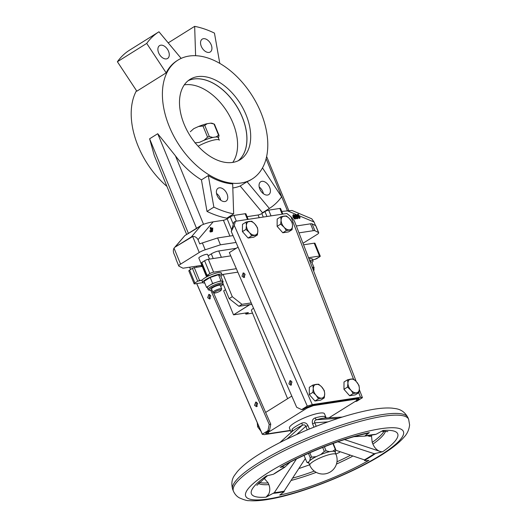 <?xml version="1.0" encoding="UTF-8"?>
<svg xmlns="http://www.w3.org/2000/svg" width="527" height="527" viewBox="0 0 527 527"><rect width="100%" height="100%" fill="white"/><g stroke="black" fill="none" stroke-linecap="round" stroke-linejoin="round"><path stroke-width="0.79" d="M279.705 495.077L284.237 491.658A70.157 14.295 -22.3 0 1 273.072 493.358L266.082 497.145A79.07 16.113 -22.3 0 1 266.431 475.921L273.381 474.274A70.157 14.295 -22.3 0 1 284.639 467.245C284.198 466.876 283.065 466.856 281.247 467.172L280.16 467.337A79.07 16.113 -22.3 0 1 369.394 432.588L364.855 436A70.157 14.295 -22.3 0 1 376.028 434.301L383.017 430.513A79.07 16.113 -22.3 0 1 382.668 451.744L374.295 453.734L337.873 441.791L374.295 453.734L375.718 453.385A70.157 14.295 -22.3 0 1 364.46 460.42L364.46 460.42C364.901 460.782 366.028 460.809 367.846 460.486L368.94 460.321A79.07 16.113 -22.3 0 1 279.705 495.077L284.237 491.658A70.157 14.295 -22.3 0 1 273.072 493.358L267.182 496.46L267.571 495.861L266.082 497.145A79.07 16.113 -22.3 0 1 266.431 475.921L273.381 474.274A70.157 14.295 -22.3 0 1 284.639 467.245C284.198 466.876 283.065 466.856 281.247 467.172L280.16 467.337A79.07 16.113 -22.3 0 1 369.394 432.588L367.668 433.306L368.294 433.273L364.855 436A70.157 14.295 -22.3 0 1 376.028 434.301L374.605 434.61L376.028 434.301L383.017 430.513A79.07 16.113 -22.3 0 1 382.668 451.744L380.962 451.698L381.574 451.909L375.718 453.385A70.157 14.295 -22.3 0 1 364.46 460.42L364.467 459.873A69.077 14.077 157.7 0 0 374.295 453.734A69.077 14.077 157.7 0 1 364.467 459.873L335.699 450.223L364.467 459.873L364.46 460.42C364.901 460.782 366.028 460.809 367.846 460.486L368.94 460.321A79.07 16.113 -22.3 0 1 279.705 495.077M284.172 491.836L284.086 491.177L305.337 458.516L284.086 491.177L284.172 491.836M223.079 283.803L229.166 298.638L232.282 296.688L241.992 304.323L238.876 306.273L229.166 298.638L232.282 296.688L241.992 304.323L238.876 306.273L251.84 304.303L249.712 304.626L233.52 314.85L248.382 312.59L245.885 314.151L252.512 313.143L245.885 314.151L245.43 313.038L245.885 314.151L248.382 312.59L233.52 314.85L223.672 290.838L233.52 314.85L249.745 304.711L251.88 304.389L238.876 306.273L229.166 298.638L223.079 283.803M223.138 274.389L232.282 296.688L223.138 274.389L237.842 272.149L223.138 274.389L221.972 275.12L223.138 274.389M196.828 267.235L196.393 266.181L196.828 267.235M200.603 266.655L202.006 265.779L200.603 266.655M294.573 422.832A18.939 3.86 157.7 0 0 289.435 428.128A18.939 3.86 157.7 0 1 294.573 422.832A18.939 3.86 157.7 0 1 313.038 414.67A18.939 3.86 157.7 0 1 324.48 413.761A18.939 3.86 157.7 0 0 313.038 414.67A18.939 3.86 157.7 0 0 294.573 422.832M307.992 425.638C306.615 422.97 304.54 422.14 301.773 423.135A2.839 0.823 64.1 0 1 302.136 425.401C303.927 424.498 305.146 424.808 305.785 426.317L296.596 434.544L305.785 426.317A2.839 0.58 -22.3 0 0 307.992 425.638C306.615 422.97 304.54 422.14 301.773 423.135A2.839 0.823 64.1 0 1 302.136 425.401C303.927 424.498 305.146 424.808 305.785 426.317A2.839 0.58 -22.3 0 0 307.992 425.638L309.382 429.024L307.992 425.638M315.113 417.944C312.636 418.833 311.793 420.803 312.583 423.846A2.839 0.58 157.7 0 0 314.797 422.812C314.151 421.297 314.79 420.269 316.714 419.723L338.532 418.26L316.714 419.723A2.839 1.278 -106.3 0 1 315.113 417.944C312.636 418.833 311.793 420.803 312.583 423.846A2.839 0.58 157.7 0 0 314.797 422.812C314.151 421.297 314.79 420.269 316.714 419.723A2.839 1.278 -106.3 0 1 315.113 417.944A18.939 3.86 -22.3 0 1 324.678 416.488A2.839 2.655 -79.1 0 0 326.187 417.977A2.839 2.655 -79.1 0 1 324.678 416.488A18.939 3.86 -22.3 0 0 315.113 417.944M292.136 429.156L291.754 431.83L292.136 429.156A18.939 3.86 -22.3 0 1 295.996 426.297A18.939 3.86 -22.3 0 1 301.773 423.135A18.939 3.86 -22.3 0 0 295.996 426.297A18.939 3.86 -22.3 0 0 292.136 429.156A2.839 2.47 46.1 0 1 291.767 431.824A2.839 2.47 46.1 0 0 292.136 429.156M287.05 439.004L302.136 425.401A20.698 4.216 157.7 0 0 292.044 431.58L279.883 442.575L292.044 431.58A20.698 4.216 157.7 0 1 302.136 425.401L287.05 439.004M301.655 409.617L303.203 409.38L306.009 407.628L313.15 405.21L306.009 407.628L303.203 409.38L301.655 409.617L307.274 406.106L236.024 242.446L220.431 244.818L205.201 249.785A6.627 1.35 157.7 0 0 199.246 252.479L192.691 236.498C194.95 236.313 196.723 237.381 198.014 239.686L199.753 243.922A6.627 1.35 -22.3 0 1 202.381 242.921L217.618 237.954L220.431 244.818L205.201 249.785A6.627 1.35 157.7 0 0 199.246 252.479L192.691 236.498C194.95 236.313 196.723 237.381 198.014 239.686L199.753 243.922A6.627 1.35 -22.3 0 1 202.381 242.921L217.618 237.954L220.431 244.818L236.024 242.446L231.261 231.491L234.265 225.358L312.287 404.604L307.274 406.106L233.053 235.609L217.618 237.954L233.053 235.609L231.261 231.491L234.265 225.358L312.287 404.604L360.481 397.272L358.742 392.753L360.481 397.272L362.378 397.51L356.766 401.231L355.218 401.469L358.024 399.71L357.543 398.458L358.024 399.71L359.183 398.524L355.218 401.469L356.766 401.231L362.385 397.72L360.481 397.272L312.287 404.604L307.274 406.106L301.655 409.617L296.675 407.292L301.655 409.617M223.158 281.879L220.701 275.871L218.501 274.758L220.701 275.871L223.158 281.879L222.572 282.248L223.158 281.879L222.058 281.319A8.05 1.64 -22.3 0 1 222.282 281.537L222.987 283.256A8.05 1.64 -22.3 0 0 217.499 283.836A8.05 1.64 -22.3 0 1 222.987 283.256L222.908 284.409L220.694 286.398L222.908 284.409L223.073 283.579L222.282 281.537A8.05 1.64 -22.3 0 0 222.058 281.319L223.158 281.879M214.449 33.102L219.792 63.385L214.449 33.102A104.162 65.552 -122 0 0 194.661 26.35A104.162 65.552 -122 0 1 214.449 33.102M223.415 220.273A2.839 0.58 157.7 0 0 227.15 218.817L230.266 216.867A2.839 0.58 -22.3 0 1 233.995 215.418L245.141 213.718A2.839 0.58 -22.3 0 1 245.898 213.81A2.839 0.58 -22.3 0 0 245.141 213.718L247.499 219.463L245.141 213.718L233.995 215.418L236.353 221.156L233.995 215.418A2.839 0.58 -22.3 0 0 230.266 216.867L233.29 224.245L230.266 216.867L227.15 218.817L231.702 229.917L227.15 218.817A2.839 0.58 157.7 0 1 223.415 220.273L229.904 236.089L223.415 220.273L213.145 221.834L223.415 220.273M211.268 231.873L210.938 231.722L211.637 231.524L211.353 230.279L211.887 231.485L211.268 231.873L211.637 231.524L211.175 230.306L210.688 230.615L211.353 230.279L211.887 231.485L211.268 231.873M210.504 231.992L209.792 230.813L210.589 230.398L211.123 231.603L210.247 232.032L209.792 230.813L210.589 230.398L211.123 231.603L210.247 232.032L210.872 231.643L210.411 230.424L211.123 231.603L210.504 231.992M211.9 231.781L212.473 231.399L210.82 227.361L211.446 228.231L212.789 228.026L212.526 231.386L211.847 231.788L212.526 231.386L211.353 228.672L210.405 229.113L210.24 228.711L211.189 228.27L210.82 227.361L210.194 227.75L210.517 228.534L210.194 227.75L210.82 227.361L211.446 228.231L212.789 228.026L212.526 231.386L211.9 231.781M211.235 230.299L210.24 228.711L210.859 228.323L211.031 228.725L210.405 229.113L211.353 228.672L210.734 229.061L211.235 230.299M195.609 55.704L194.661 26.35L168.218 42.878L194.661 26.35L195.609 55.704M211.189 44.802A7.576 4.769 58 0 0 202.223 39.13A7.576 4.769 58 0 0 202.19 48.082A7.576 4.769 58 0 0 210.253 51.982A7.576 4.769 58 0 0 211.189 44.802A7.576 4.769 58 0 0 202.223 39.13A7.576 4.769 58 0 0 202.19 48.082A7.576 4.769 58 0 0 210.253 51.982A7.576 4.769 58 0 0 211.189 44.802M316.668 258.685L319.474 256.926A2.839 0.58 157.7 0 0 320.245 256.135A2.839 0.58 157.7 0 0 319.487 256.043L308.532 257.71L319.487 256.043L314.211 243.178L303.559 244.798L314.211 243.178A2.839 0.58 157.7 0 1 314.968 243.27A2.839 0.58 157.7 0 0 314.211 243.178L319.487 256.043A2.839 0.58 157.7 0 1 320.245 256.135A2.839 0.58 157.7 0 1 319.474 256.926L314.803 259.409L316.668 258.685M311.918 262.492A10.415 2.121 157.7 0 0 312.854 261.53A10.415 2.121 157.7 0 0 313.038 260.786A10.415 2.121 157.7 0 0 309.632 260.555A10.415 2.121 157.7 0 1 313.038 260.786A10.415 2.121 157.7 0 1 312.854 261.53A10.415 2.121 157.7 0 1 311.918 262.492M312.333 259.067A10.415 2.121 157.7 0 0 308.967 258.836A10.415 2.121 157.7 0 1 312.333 259.067L313.038 260.786L312.333 259.067M313.091 267.472A8.05 1.64 157.7 0 0 312.241 267.334A8.05 1.64 157.7 0 1 313.091 267.472L312.103 266.972L313.091 267.472A8.05 1.64 157.7 0 1 313.308 267.69A8.05 1.64 157.7 0 0 313.091 267.472L314.191 268.026L311.727 262.024L309.823 261.063L311.727 262.024L314.191 268.026L313.091 267.472M201.782 262.492L201.4 262.894L206.676 275.759L209.706 275.404A10.415 2.121 -22.3 0 1 221.307 272.92L222.012 274.633A10.415 2.121 -22.3 0 1 220.892 276.346A10.415 2.121 -22.3 0 0 222.012 274.633A10.415 2.121 -22.3 0 0 210.405 277.116A10.415 2.121 -22.3 0 1 222.012 274.633L221.307 272.92A10.415 2.121 -22.3 0 0 209.706 275.404A10.415 2.121 -22.3 0 0 202.216 280.081L197.697 281.214L194.891 282.966A2.839 0.58 157.7 0 0 194.12 283.763A2.839 0.58 157.7 0 0 194.878 283.855L202.796 282.65L194.878 283.855A2.839 0.58 157.7 0 1 194.12 283.763A2.839 0.58 157.7 0 1 194.891 282.966L189.615 270.101A2.839 0.58 157.7 0 0 188.844 270.898L194.12 283.763L188.844 270.898A2.839 0.58 157.7 0 1 189.615 270.101L192.421 268.342L189.615 270.101L194.891 282.966L197.697 281.214L192.421 268.342L194.292 267.617L192.421 268.342L197.697 281.214L199.568 280.483L194.292 267.617L202.263 266.405L194.292 267.617L199.568 280.483L202.216 280.081A10.415 2.121 -22.3 0 1 209.706 275.404L206.676 275.759L207.058 275.357L206.676 275.759L201.4 262.894L204.595 260.74L201.782 262.492L207.058 275.357L201.782 262.492M209.871 273.605L207.058 275.357L209.871 273.605L204.595 260.74A2.839 0.58 157.7 0 1 208.323 259.291A2.839 0.58 157.7 0 0 204.595 260.74L209.871 273.605A2.839 0.58 157.7 0 1 213.6 272.156A2.839 0.58 157.7 0 0 209.871 273.605M212.453 228.507L211.61 228.632L212.309 230.345L212.453 228.507L211.61 228.632L212.309 230.345L212.453 228.507L211.722 228.909L212.453 228.507M247.071 216.676L258.092 214.996A2.839 0.58 157.7 0 0 261.827 213.54L264.943 211.59A2.839 0.58 -22.3 0 1 268.678 210.141L279.824 208.442A2.839 0.58 -22.3 0 1 280.575 208.534A2.839 0.58 -22.3 0 0 279.824 208.442L282.176 214.186L279.824 208.442L268.678 210.141L271.03 215.879L268.678 210.141A2.839 0.58 -22.3 0 0 264.943 211.59L266.958 216.498L264.943 211.59L261.827 213.54L263.269 217.058L261.827 213.54A2.839 0.58 157.7 0 1 258.092 214.996L259.198 217.677L258.092 214.996L247.071 216.676M264.238 434.637L290.469 430.645L264.238 434.637L262.334 434.189L264.238 434.637M217.124 195.438A7.576 4.769 58 0 0 226.096 201.103A7.576 4.769 58 0 0 226.123 192.157A7.576 4.769 58 0 0 218.066 188.258A7.576 4.769 58 0 0 217.124 195.438A7.576 4.769 58 0 0 226.096 201.103A7.576 4.769 58 0 0 226.123 192.157A7.576 4.769 58 0 0 218.066 188.258A7.576 4.769 58 0 0 217.124 195.438M232.684 183.897A70.071 44.097 -122 0 1 208.303 175.577L201.439 179.865L207.006 211.426L213.87 207.131L208.303 175.577L201.439 179.865A70.071 44.097 58 0 1 175.451 155.854L157.725 133.72L196.597 228.494L201.097 225.437C203.87 223.942 207.888 222.743 213.145 221.834L198.014 239.686L213.145 221.834C207.888 222.743 203.87 223.942 201.097 225.437L191.341 236.946L192.691 236.498L175.116 247.084L184.872 235.576L201.097 225.437L191.341 236.946L175.116 247.084L184.872 235.576L196.597 228.494L157.725 133.72L175.451 155.854A70.071 44.097 58 0 0 201.439 179.865L207.006 211.426L213.87 207.131L208.303 175.577A70.071 44.097 -122 0 0 232.684 183.897L233.659 213.883A104.162 65.552 -122 0 1 213.87 207.131A104.162 65.552 -122 0 0 233.659 213.883L226.788 218.178A104.162 65.552 -122 0 1 207.006 211.426A104.162 65.552 -122 0 0 226.788 218.178L233.659 213.883L232.684 183.897M351.186 390.474L347.517 387.088L343.96 389.308L344.006 382.009L347.563 379.789L353.281 378.92L356.166 381.416L358.959 385.342L359.374 388.215L358.913 392.641L355.356 394.868L349.632 395.737L343.96 389.308L344.006 382.009L347.563 379.789L350.462 379.137A7.602 4.783 58 0 0 347.978 382.661L347.563 379.789L347.972 383.669A7.602 4.783 58 0 0 350.396 389.585L347.517 387.088L347.978 382.661A7.602 4.783 58 0 1 350.462 379.137L353.281 378.92L356.166 381.416A7.602 4.783 58 0 0 351.259 379.018A7.602 4.783 58 0 1 356.166 381.416L358.959 385.342L359.374 388.215A7.602 4.783 58 0 0 356.95 382.306A7.602 4.783 58 0 1 359.374 388.215L358.913 392.641L353.189 393.517L349.632 395.737L343.96 389.308L347.517 387.088L347.972 383.669A7.602 4.783 58 0 0 350.396 389.585L351.186 390.474A7.602 4.783 58 0 0 356.094 392.865L353.189 393.517L351.186 390.474A7.602 4.783 58 0 0 356.094 392.865L356.884 392.747A7.602 4.783 58 0 0 359.368 389.229A7.602 4.783 58 0 1 356.884 392.747L358.913 392.641L355.356 394.868L349.632 395.737L353.189 393.517L351.186 390.474M318.512 398.794L314.955 401.014L309.283 394.585L309.329 387.286L312.886 385.066L318.604 384.196L321.49 386.693L324.283 390.619L324.698 393.491A7.602 4.783 58 0 0 322.274 387.582L324.283 390.619L324.698 393.491L324.237 397.918L322.208 398.023A7.602 4.783 58 0 0 324.691 394.506L324.237 397.918L320.679 400.145L314.955 401.014L309.283 394.585L309.329 387.286L312.886 385.066L315.785 384.414A7.602 4.783 58 0 0 313.301 387.938L312.886 385.066L313.295 388.946A7.602 4.783 58 0 0 315.719 394.861L312.84 392.365L309.283 394.585L312.84 392.365L313.301 387.938A7.602 4.783 58 0 1 315.785 384.414L318.604 384.196L321.49 386.693A7.602 4.783 58 0 0 316.575 384.295A7.602 4.783 58 0 1 321.49 386.693L322.274 387.582A7.602 4.783 58 0 1 324.698 393.491L324.691 394.506A7.602 4.783 58 0 1 322.208 398.023L318.512 398.794L315.719 394.861L312.84 392.365L313.295 388.946A7.602 4.783 58 0 0 315.719 394.861L316.503 395.751A7.602 4.783 58 0 0 321.417 398.142L318.512 398.794L314.955 401.014L320.679 400.145L324.237 397.918L321.417 398.142A7.602 4.783 58 0 1 316.503 395.751L318.512 398.794M246.537 132.672A47.443 29.855 58 0 0 217.065 85.512A47.443 29.855 58 0 1 246.537 132.672M238.244 160.742A47.344 29.795 58 0 0 236.616 106.085A47.344 29.795 58 0 0 188.198 80.664A47.344 29.795 58 0 1 236.616 106.085A47.344 29.795 58 0 1 238.244 160.742M238.211 160.761A47.344 29.795 58 0 0 236.557 106.125A47.344 29.795 58 0 0 188.172 80.684A47.344 29.795 58 0 1 236.557 106.125A47.344 29.795 58 0 1 238.211 160.761M316.905 234.574L302.979 243.283L316.905 234.574A6.627 1.35 157.7 0 0 318.703 232.723A6.627 1.35 157.7 0 0 318.519 232.545L314.915 230.721A6.627 1.35 157.7 0 0 313.328 230.681L298.967 232.868L313.328 230.681L310.515 223.823A6.627 1.35 -22.3 0 1 312.096 223.856L315.706 225.681A6.627 1.35 -22.3 0 1 315.884 225.859L318.703 232.723A6.627 1.35 157.7 0 0 318.519 232.545L314.915 230.721A6.627 1.35 157.7 0 0 313.328 230.681L310.515 223.823L296.312 225.984L310.515 223.823A6.627 1.35 -22.3 0 1 312.096 223.856L315.706 225.681A6.627 1.35 -22.3 0 1 315.884 225.859L318.703 232.723A6.627 1.35 157.7 0 1 316.905 234.574M180.577 264.146L199.246 252.479L180.577 264.146A6.627 1.35 157.7 0 0 178.778 266.003A6.627 1.35 157.7 0 0 178.963 266.181L182.988 268.217L201.828 265.351L182.988 268.217L178.963 266.181A6.627 1.35 157.7 0 1 178.778 266.003A6.627 1.35 157.7 0 1 180.577 264.146L174.022 248.164L184.872 235.576L174.022 248.164L180.577 264.146M207.605 254.488A4.736 0.962 157.7 0 0 202.862 255.397A4.736 0.962 157.7 0 0 198.844 258.085L206.571 276.919L198.844 258.085A4.736 0.962 157.7 0 1 202.862 255.397A4.736 0.962 157.7 0 1 207.605 254.488L209.502 259.106L207.605 254.488M218.758 250.977A5.678 1.159 157.7 0 0 211.294 253.882L208.158 255.839L211.294 253.882A5.678 1.159 157.7 0 1 218.758 250.977L236.195 248.322L218.758 250.977L221.353 257.308L218.758 250.977M202.032 280.825A10.415 2.121 -22.3 0 1 202.216 280.081A10.415 2.121 -22.3 0 0 202.032 280.825L202.737 282.538A10.415 2.121 -22.3 0 1 210.405 277.116A10.415 2.121 -22.3 0 0 202.737 282.538A10.415 2.121 -22.3 0 0 204.733 282.973A10.415 2.121 -22.3 0 1 202.737 282.538L202.032 280.825M312.61 259.745L314.803 259.409L312.61 259.745M236.34 268.691L213.6 272.156L208.323 259.291L230.76 255.872L208.323 259.291L213.6 272.156L236.34 268.691M117.389 61.738L136.842 91.184L166.17 72.851A70.071 44.097 -122 0 1 177.026 60.697L177.961 60.111A70.071 44.097 58 0 0 177.698 142.903A70.071 44.097 58 0 0 252.229 178.956A70.071 44.097 58 0 0 260.918 112.561A70.071 44.097 58 0 0 177.961 60.111A70.071 44.097 58 0 0 177.698 142.903A70.071 44.097 58 0 0 252.229 178.956A70.071 44.097 58 0 0 260.918 112.561A70.071 44.097 58 0 0 177.961 60.111L177.026 60.697A70.071 44.097 -122 0 0 166.17 72.851L136.842 91.184L117.389 61.738L146.717 43.412L166.17 72.851L146.717 43.412A104.162 65.552 58 0 1 158.956 31.785A104.162 65.552 58 0 0 158.956 31.785A104.162 65.552 58 0 0 158.956 31.785A104.162 65.552 58 0 0 146.717 43.412L117.389 61.738A104.162 65.552 58 0 1 129.629 50.118A104.162 65.552 58 0 0 117.389 61.738M158.627 52.799A7.576 4.769 -122 0 1 159.569 45.618A7.576 4.769 -122 0 1 168.535 51.29A7.576 4.769 -122 0 1 167.593 58.471A7.576 4.769 -122 0 1 158.627 52.799A7.576 4.769 -122 0 1 159.569 45.618A7.576 4.769 -122 0 1 168.535 51.29A7.576 4.769 -122 0 1 167.593 58.471A7.576 4.769 -122 0 1 158.627 52.799M181.156 58.392L158.97 31.778L129.629 50.118L158.956 31.785L181.156 58.392M327.946 421.877L314.797 422.812L316.213 426.277L314.797 422.812L327.946 421.877M260.997 431.303L257.67 426.837L258.757 426.159L257.67 426.837L257.262 422.957L257.67 426.837L260.997 431.303M379.071 451.066C376.364 449.663 374.308 447.351 372.899 444.116A69.597 14.183 157.7 0 0 385.461 431.264A69.597 14.183 157.7 0 1 372.899 444.116L372.194 442.403L371.522 436.125L371.904 434.92L371.522 436.125L370.343 436.303A2.839 2.128 -98.7 0 0 369.644 435.249A2.839 2.128 -98.7 0 1 370.343 436.303A5.744 3.617 58 0 1 368.762 436.132A5.744 3.617 58 0 0 370.343 436.303L371.522 436.125L372.194 442.403L372.899 444.116C374.308 447.351 376.364 449.663 379.071 451.066L381.574 451.909L382.668 451.744L380.962 451.698L344.513 439.577L379.071 451.066M281.635 466.817L280.16 467.337L281.635 466.817M267.571 495.861L268.763 494.023C270.081 491.059 270.114 487.93 268.869 484.629C270.114 487.93 270.081 491.059 268.763 494.023L266.082 497.145L267.571 495.861M263.902 478.042L268.164 482.916L268.869 484.629L268.164 482.916A69.597 14.183 -22.3 0 1 259.297 482.383A69.597 14.183 -22.3 0 0 268.164 482.916L263.902 478.042M251.451 310.548A9.466 1.93 -22.3 0 1 253.54 308.203A9.466 1.93 -22.3 0 0 251.451 310.548L287.604 398.702L251.451 310.548M262.479 212.743A104.162 65.552 58 0 0 262.492 212.737L269.35 208.455A104.162 65.552 58 0 0 269.356 208.448A104.162 65.552 58 0 0 281.596 196.828L262.492 167.909L281.596 196.828A104.162 65.552 58 0 1 269.356 208.448A104.162 65.552 58 0 0 269.356 208.448L262.492 212.737A104.162 65.552 58 0 0 262.492 212.737L269.35 208.455L262.492 212.737L240.187 185.998L262.479 212.743M232.815 187.955A70.071 44.097 58 0 0 240.187 185.998L247.051 181.71L269.35 208.455L247.051 181.71L240.187 185.998A70.071 44.097 58 0 1 232.815 187.955M358.044 398.379L313.15 405.21L313.328 405.638L307.116 408.063L268.421 432.239L268.395 433.721L268.223 433.293L265.542 433.392L269.501 430.44L267.953 430.678L262.334 434.189L196.769 283.566L262.334 434.189L267.953 430.678L269.218 424.452L270.766 424.215L269.501 430.44L267.953 430.678L269.218 424.452L270.766 424.215L269.501 430.44L265.542 433.392L268.223 433.293L267.551 431.659L268.395 433.721L290.357 430.381L268.395 433.721L268.052 431.343L268.421 432.239L307.116 408.063L306.76 407.2L307.116 408.063L313.328 405.638L313.15 405.21L356.502 398.616L356.674 399.044L313.328 405.638L356.674 399.044L356.502 398.616L359.183 398.524L358.044 398.379M210.174 277.472L218.501 274.758L220.958 280.766L222.058 281.319A8.05 1.64 -22.3 0 0 216.795 282.123L220.958 280.766L218.501 274.758L210.174 277.472L212.631 283.48L220.958 280.766L222.058 281.319A8.05 1.64 -22.3 0 0 216.795 282.123A8.05 1.64 -22.3 0 0 209.575 285.39L212.631 283.48L210.174 277.472L204.048 281.299L210.174 277.472M229.337 252.604L238.072 247.143L229.337 252.604L296.675 407.292L229.337 252.604M288.875 383.9L290.028 380.593L291.991 381.95L290.838 385.263L288.875 383.9L290.028 380.593L291.991 381.95L290.838 385.263L288.875 383.9M241.998 276.22L243.151 272.914L245.114 274.271L243.961 277.577L241.998 276.22L243.151 272.914L245.114 274.271L243.961 277.577L241.998 276.22M290.423 383.669L291.569 384.908L290.423 383.669L290.845 380.711L290.423 383.669M243.546 275.983L244.693 277.228L243.546 275.983L243.968 273.032L243.546 275.983M249.666 232.782L246.004 229.397L242.446 231.623L242.492 224.324L246.05 222.098L251.768 221.228L254.653 223.725L257.446 227.657L257.861 230.53L257.4 234.956L253.843 237.176L248.118 238.046L242.446 231.623L242.492 224.324L246.05 222.098L248.948 221.452A7.602 4.783 58 0 0 246.465 224.97L246.05 222.098L246.458 225.978A7.602 4.783 58 0 0 248.882 231.893L246.004 229.397L246.465 224.97A7.602 4.783 58 0 1 248.948 221.452L251.768 221.228L254.653 223.725A7.602 4.783 58 0 0 249.739 221.333A7.602 4.783 58 0 1 254.653 223.725L257.446 227.657L257.861 230.53A7.602 4.783 58 0 0 255.437 224.614A7.602 4.783 58 0 1 257.861 230.53L257.4 234.956L251.675 235.826L248.118 238.046L242.446 231.623L246.004 229.397L246.458 225.978A7.602 4.783 58 0 0 248.882 231.893L249.666 232.782A7.602 4.783 58 0 0 254.581 235.18L251.675 235.826L249.666 232.782A7.602 4.783 58 0 0 254.581 235.18L255.371 235.055A7.602 4.783 58 0 0 257.855 231.537A7.602 4.783 58 0 1 255.371 235.055L257.4 234.956L253.843 237.176L248.118 238.046L251.675 235.826L249.666 232.782M274.33 492.666L273.072 493.358L274.33 492.666A69.077 14.077 157.7 0 0 284.086 491.177A69.077 14.077 157.7 0 1 274.33 492.666L296.438 459.017L274.33 492.666M368.59 435.421A2.839 1.752 108.5 0 1 368.762 436.132L367.306 435.645L368.762 436.132A2.839 1.752 108.5 0 0 368.59 435.421M297.636 218.441L297.011 218.83L295.924 218.237L297.011 218.83L297.636 218.441L295.588 216.656L295.937 214.305L297.735 216.222L297.636 218.441L295.805 216.518L295.937 214.305L297.735 216.222L297.636 218.441M295.726 214.377L294.83 215.233L295.726 214.377M296.095 214.706L296.062 216.478L297.597 217.987L297.478 216.268L296.095 214.706L296.062 216.478L297.459 218.033L297.478 216.268L296.095 214.706M296.833 218.428L296.859 216.656L295.469 215.095L296.859 216.656L297.478 216.268L296.859 216.656L296.833 218.428M295.449 218.771L294.824 219.16L292.999 217.243L292.92 215.102L292.999 217.243L293.618 216.854L293.75 214.634L295.548 216.557L295.449 218.771L293.618 216.854L292.999 217.243L294.824 219.16L295.449 218.771L293.618 216.854L293.75 214.634L295.548 216.557L295.449 218.771M293.546 214.713L292.92 215.102L293.546 214.713M293.908 215.042L293.875 216.814L295.416 218.316L295.298 216.597L293.908 215.042L293.875 216.814L295.278 218.369L295.298 216.597L293.908 215.042M294.652 218.758L294.672 216.986L293.289 215.431L294.672 216.986L295.298 216.597L294.672 216.986L294.652 218.758M262.821 191.729A7.576 4.769 -122 0 1 263.421 193.732A7.576 4.769 -122 0 0 262.821 191.729A7.576 4.769 -122 0 0 259.179 186.94A7.576 4.769 -122 0 1 262.821 191.729M136.493 90.657A70.071 44.097 58 0 0 166.96 186.426A70.071 44.097 58 0 1 136.493 90.657M154.292 155.544L149.615 138.792L157.725 133.72L149.615 138.792L188.482 233.566L149.615 138.792L154.292 155.544L186.657 234.462L154.292 155.544M251.293 179.542A70.071 44.097 -122 0 1 247.051 181.71A70.071 44.097 -122 0 0 251.293 179.542L252.229 178.956L251.293 179.542M175.965 259.139A6.627 1.35 -22.3 0 1 176.038 258.737L174.299 254.508C173.133 252.123 173.04 250.015 174.022 248.164C173.04 250.015 173.133 252.123 174.299 254.508L176.038 258.737A6.627 1.35 -22.3 0 0 175.965 259.139L178.778 266.003L175.965 259.139M281.747 211.399L291.991 210.484L281.747 211.399M233.85 222.275L231.261 231.491L233.85 222.275L235.404 221.3L234.265 225.358L235.404 221.3L286.807 213.481L290.95 216.735L294.402 221.011L356.186 381.443L294.402 221.011L290.95 216.735L286.807 213.481L235.404 221.3L233.85 222.275M254.548 405.355L256.517 406.712L257.67 403.405L255.707 402.042L254.548 405.355L256.517 406.712L257.67 403.405L255.707 402.042L254.548 405.355M257.248 406.357L256.096 405.118L256.524 402.16L256.096 405.118L257.248 406.357M190.636 269.462L189.648 267.202L190.636 269.462M313.598 268.395L314.191 268.026L313.598 268.395M232.776 162.402A47.344 29.795 58 0 0 227.256 111.935A47.344 29.795 58 0 0 184.312 84.854A47.344 29.795 58 0 1 227.256 111.935A47.344 29.795 58 0 1 232.776 162.402M206.512 287.307L204.048 281.299L206.512 287.307L212.631 283.48L216.795 282.123A8.05 1.64 -22.3 0 0 209.575 285.39A8.05 1.64 -22.3 0 0 207.388 287.643A8.05 1.64 -22.3 0 1 209.575 285.39L206.512 287.307L207.44 287.782L206.512 287.307M251.241 302.92L241.992 304.323L251.241 302.92M225.497 289.698L223.672 290.838L225.497 289.698M284.349 227.506L280.68 224.12L277.123 226.346L277.169 219.048L280.726 216.821L286.444 215.951L289.33 218.448L292.123 222.381L292.538 225.253L292.077 229.68L286.352 230.549L284.349 227.506A7.602 4.783 58 0 0 289.257 229.904L286.352 230.549L282.795 232.769L277.123 226.346L277.169 219.048L280.726 216.821L283.625 216.175A7.602 4.783 58 0 0 281.141 219.693L280.726 216.821L281.135 220.701A7.602 4.783 58 0 0 283.559 226.617L280.68 224.12L281.141 219.693A7.602 4.783 58 0 1 283.625 216.175L286.444 215.951L289.33 218.448A7.602 4.783 58 0 0 284.422 216.057A7.602 4.783 58 0 1 289.33 218.448L292.123 222.381L292.538 225.253A7.602 4.783 58 0 0 290.113 219.337A7.602 4.783 58 0 1 292.538 225.253L292.077 229.68L288.519 231.9L282.795 232.769L277.123 226.346L280.68 224.12L281.135 220.701A7.602 4.783 58 0 0 283.559 226.617L284.349 227.506A7.602 4.783 58 0 0 289.257 229.904L290.048 229.779A7.602 4.783 58 0 0 292.531 226.261A7.602 4.783 58 0 1 290.048 229.779L292.077 229.68L288.519 231.9L282.795 232.769L286.352 230.549L284.349 227.506M291.793 396.087L265.634 412.43L291.793 396.087M328.973 417.819L356.654 400.527L356.674 399.044L356.654 400.527L328.973 417.819M298.236 214.061L300.12 217.954L299.599 218.033L297.986 214.1L297.34 214.502L297.61 215.095L297.34 214.502L298.236 214.061L299.685 217.592L300.126 217.526L299.501 218.343L298.974 218.422L297.61 215.095L296.938 214.818L297.61 215.095L298.974 218.422L299.599 218.033L298.236 214.061M220.273 285.37A4.736 0.962 157.7 0 0 215.523 286.273A4.736 0.962 157.7 0 0 211.511 288.961L212.915 292.393A4.736 0.962 -22.3 0 1 216.933 289.705A4.736 0.962 -22.3 0 1 221.676 288.796A4.736 0.962 -22.3 0 1 221.656 289.027A4.736 0.962 -22.3 0 0 221.676 288.796A4.736 0.962 -22.3 0 0 216.933 289.705A4.736 0.962 -22.3 0 0 212.915 292.393A4.736 0.962 -22.3 0 0 213.092 292.538A4.736 0.962 -22.3 0 1 212.915 292.393L211.511 288.961A4.736 0.962 157.7 0 1 215.523 286.273A4.736 0.962 157.7 0 1 220.273 285.37L221.676 288.796L220.273 285.37M215.154 293.012A3.788 0.771 157.7 0 0 218.784 291.8A3.788 0.771 157.7 0 0 221.136 290.199A3.788 0.771 157.7 0 0 217.355 290.739A3.788 0.771 157.7 0 0 214.285 293.005A3.788 0.771 157.7 0 0 215.154 293.012A3.788 0.771 157.7 0 0 218.784 291.8A3.788 0.771 157.7 0 0 221.136 290.199A3.788 0.771 157.7 0 0 217.355 290.739A3.788 0.771 157.7 0 0 214.285 293.005A3.788 0.771 157.7 0 0 215.154 293.012M210.774 290.199L269.218 424.452L210.774 290.199M207.678 297.669L209.641 299.026L210.793 295.719L208.83 294.362L207.678 297.669L209.641 299.026L210.793 295.719L208.83 294.362L207.678 297.669M213.514 292.709L270.766 424.215L213.514 292.709M209.226 297.432L209.647 294.481L209.226 297.432L210.372 298.677L209.226 297.432M184.134 124.247A47.344 29.795 58 0 0 240.187 159.681A47.344 29.795 58 0 0 240.358 103.74A47.344 29.795 58 0 0 190.003 79.386A47.344 29.795 58 0 0 184.134 124.247A47.344 29.795 58 0 0 240.187 159.681A47.344 29.795 58 0 0 240.358 103.74A47.344 29.795 58 0 0 190.003 79.386A47.344 29.795 58 0 0 184.134 124.247M315.548 225.602L314.079 222.032L311.714 218.784L291.991 210.484L311.714 218.784L314.079 222.032L298.881 215.635L314.079 222.032L315.548 225.602M269.686 187.434A7.576 4.769 -122 0 1 268.75 194.615A7.576 4.769 -122 0 1 260.694 190.715A7.576 4.769 -122 0 1 260.72 181.769A7.576 4.769 -122 0 1 269.686 187.434A7.576 4.769 -122 0 1 268.75 194.615A7.576 4.769 -122 0 1 260.694 190.715A7.576 4.769 -122 0 1 260.72 181.769A7.576 4.769 -122 0 1 269.686 187.434M220.167 198.218A7.576 4.769 -122 0 1 220.767 200.22A7.576 4.769 -122 0 0 220.167 198.218A7.576 4.769 -122 0 0 216.525 193.429A7.576 4.769 -122 0 1 220.167 198.218M309.771 465.222A14.203 14.203 0 0 0 328.301 472.976A14.203 14.203 0 0 0 336.048 454.445A14.203 2.892 -22.3 0 0 332.267 453.984A14.203 2.892 -22.3 0 0 317.379 459.162A14.203 2.892 -22.3 0 0 309.771 465.222L308.71 462.647A14.203 2.892 -22.3 0 1 309.132 461.408L308.493 462.205A14.44 2.945 157.7 0 0 308.914 463.141L307.228 462.482A15.863 3.234 157.7 0 1 306.879 462.284L304.053 455.394M335.192 452.344L335.771 449.656A15.863 3.234 157.7 0 0 335.304 449.419L332.919 451.152L329.513 451.665L326.068 450.822A15.863 3.234 157.7 0 0 324.296 451.402L320.824 454.498L316.154 456.619L311.628 457.14A15.863 3.234 157.7 0 0 310.324 457.956L309.764 460.611L309.132 461.408A14.203 2.892 -22.3 0 1 318.492 455.559A14.203 2.892 -22.3 0 1 331.213 451.408A14.203 2.892 -22.3 0 1 334.994 451.87L336.048 454.445M335.771 449.656L333.222 443.438M326.068 450.822L324.401 446.751M335.304 449.419L332.893 443.55M335.212 452.311A14.44 2.945 157.7 0 0 332.919 451.152M311.628 457.14L309.843 452.792M324.296 451.402L322.669 447.43M310.324 457.956L308.453 453.404M308.493 462.205L306.879 462.284M316.154 456.619A14.44 2.945 157.7 0 0 309.764 460.611M329.513 451.665A14.44 2.945 157.7 0 0 320.824 454.498M369.394 432.588L367.668 433.306L369.394 432.588M300.12 217.954L298.974 218.422L300.12 217.954M218.455 138.087L219.041 135.406A15.863 3.234 157.7 0 0 218.567 135.169L216.182 136.895L214.482 137.158L212.776 137.415L209.338 136.572A15.863 3.234 157.7 0 0 207.566 137.152L204.094 140.248L201.755 141.302A14.203 2.892 -22.3 0 1 214.482 137.158A14.203 2.892 -22.3 0 1 218.264 137.619L219.318 140.189A14.203 2.892 -22.3 0 0 215.536 139.727A14.203 2.892 -22.3 0 0 198.145 146.242M219.041 135.406L214.463 124.253A15.863 3.234 157.7 0 0 214.12 124.062A15.863 3.234 157.7 0 0 213.995 124.016L218.567 135.169M209.338 136.572L204.766 125.419L207.151 123.693L210.556 123.173L213.995 124.016M214.12 124.062L212.328 123.358A14.44 2.945 157.7 0 0 210.556 123.173M218.481 138.061A14.44 2.945 157.7 0 0 216.182 136.895M190.319 131.737L193.791 128.641L198.468 126.526L202.994 125.999L207.566 137.152M207.151 123.693A14.44 2.945 157.7 0 0 198.468 126.526M201.755 141.302L199.417 142.362L194.891 142.889M204.766 125.419A15.863 3.234 157.7 0 0 202.994 125.999M212.776 137.415A14.44 2.945 157.7 0 0 204.094 140.248M268.816 472.311A85.222 17.365 157.7 0 0 303.776 489.985A85.222 17.365 157.7 0 0 401.054 429.195A85.222 17.365 157.7 0 0 268.816 472.311A85.222 17.365 157.7 0 0 303.776 489.985A85.222 17.365 157.7 0 0 401.054 429.195A85.222 17.365 157.7 0 0 268.816 472.311M258.401 462.963A94.689 19.295 157.7 0 0 232.717 489.471C231.103 483.667 231.821 478.812 234.864 474.899L237.255 471.705C242.15 466.066 249.587 460.163 259.58 453.991C274.014 445.045 291.095 436.527 310.838 428.425C333.723 419.156 354.006 412.891 371.693 409.631C379.703 408.175 386.548 407.681 392.233 408.142C394.986 408.781 402.799 408.063 407.938 417.608A94.689 19.295 157.7 0 0 350.718 422.173A94.689 19.295 157.7 0 0 258.401 462.963A94.689 19.295 157.7 0 0 232.717 489.471C231.103 483.667 231.821 478.812 234.864 474.899L237.255 471.705C242.15 466.066 249.587 460.163 259.58 453.991C274.014 445.045 291.095 436.527 310.838 428.425C333.723 419.156 354.006 412.891 371.693 409.631C379.703 408.175 386.548 407.681 392.233 408.142C394.986 408.781 402.799 408.063 407.938 417.608A94.689 19.295 157.7 0 0 350.718 422.173A94.689 19.295 157.7 0 0 258.401 462.963M313.947 427.173L312.583 423.846L313.947 427.173M325.047 418.043A20.698 4.216 157.7 0 0 316.714 419.723A20.698 4.216 157.7 0 1 325.047 418.043L342.24 417.081L325.047 418.043M307.254 429.907L305.785 426.317L307.254 429.907M313.789 269.185A8.05 1.64 -22.3 0 1 314.013 269.402A8.05 1.64 -22.3 0 0 313.789 269.185A8.05 1.64 -22.3 0 0 312.9 269.047A8.05 1.64 -22.3 0 1 313.789 269.185M213.211 258.546L211.294 253.882L213.211 258.546M384.031 431.224A69.597 14.183 -22.3 0 1 372.194 442.403A69.597 14.183 -22.3 0 0 384.031 431.224M258.316 483.411A69.597 14.183 157.7 0 0 268.869 484.629A69.597 14.183 157.7 0 1 258.316 483.411M291.662 480.321A69.597 14.183 157.7 0 0 316.22 472.363A69.597 14.183 157.7 0 1 291.662 480.321M336.47 464.056A69.597 14.183 157.7 0 0 352.22 456.454A69.597 14.183 157.7 0 1 336.47 464.056M349.776 455.638A69.597 14.183 -22.3 0 1 336.977 461.797A69.597 14.183 -22.3 0 0 349.776 455.638M314.27 471.112A69.597 14.183 -22.3 0 1 293.177 477.996A69.597 14.183 -22.3 0 0 314.27 471.112M287.36 210.543L266.109 158.732L287.36 210.543M175.451 155.854L203.527 224.304L175.451 155.854M314.915 230.721L312.096 223.856L314.915 230.721M205.201 249.785L202.381 242.921L205.201 249.785M353.465 379.051L290.95 216.735L353.465 379.051M266.234 432.509L266.675 433.523L266.234 432.509M211.208 290.087A7.101 1.449 157.7 0 0 211.92 289.962A7.101 1.449 157.7 0 1 211.208 290.087A7.101 1.449 157.7 0 1 211.195 287.9A7.101 1.449 157.7 0 1 220.47 284.257A7.101 1.449 157.7 0 1 220.681 286.365A7.101 1.449 157.7 0 0 220.47 284.257A7.101 1.449 157.7 0 0 211.195 287.9A7.101 1.449 157.7 0 0 211.208 290.087M295.805 214.337L286.938 210.609L295.805 214.337M315.706 225.681L318.519 232.545L315.706 225.681M208.093 289.363A8.05 1.64 -22.3 0 1 217.499 283.836A8.05 1.64 -22.3 0 0 208.093 289.363C208.257 290.061 209.226 290.331 210.998 290.166L211.933 289.988L210.998 290.166C209.226 290.331 208.257 290.061 208.093 289.363L207.388 287.643L208.093 289.363M259.106 464.676A94.689 19.295 157.7 0 0 233.421 491.184L232.717 489.471L233.421 491.184C234.805 494.214 236.781 496.434 239.35 497.85C244.153 499.945 247.413 500.881 249.126 500.65C254.811 501.111 261.655 500.617 269.659 499.155C303.038 493.549 359.203 470.591 387.273 451.237C394.578 446.349 400.204 441.619 404.143 437.041C407.213 433.833 409.038 429.795 409.611 424.94L408.642 419.321A94.689 19.295 157.7 0 0 351.417 423.892A94.689 19.295 157.7 0 0 259.106 464.676A94.689 19.295 157.7 0 0 233.421 491.184C234.805 494.214 236.781 496.434 239.35 497.85C244.153 499.945 247.413 500.881 249.126 500.65C254.811 501.111 261.655 500.617 269.659 499.155C303.038 493.549 359.203 470.591 387.273 451.237C394.578 446.349 400.204 441.619 404.143 437.041C407.213 433.833 409.038 429.795 409.611 424.94L408.642 419.321A94.689 19.295 157.7 0 0 351.417 423.892A94.689 19.295 157.7 0 0 259.106 464.676M326.213 417.977L324.48 413.761L326.213 417.977M291.167 432.351L289.435 428.128L291.167 432.351M291.932 431.521L291.668 431.923L291.932 431.521M313.308 267.69L314.099 269.725L313.651 270.997L314.099 269.725L313.308 267.69M282.847 214.081L280.575 208.534L282.847 214.081M381.798 431.277L387.846 431.62L381.798 431.277M281.55 466.863C305.917 452.831 343.584 438.181 367.556 433.332C343.584 438.181 305.917 452.831 281.55 466.863M256.86 485.341L267.38 475.776L256.86 485.341M339.691 452.285L335.89 454.043L339.691 452.285M309.606 464.821L299.474 468.358L309.606 464.821M354.085 436.679L364.862 436.112L374.723 434.604L364.862 436.112L354.085 436.679M284.567 467.383L274.35 473.76L284.567 467.383M297.834 218.369L297.208 218.758L297.834 218.369M295.647 218.698L295.028 219.087L295.647 218.698M266.629 156.512L288.724 210.378L266.629 156.512M359.348 389.637L362.378 397.51L359.348 389.637M314.968 243.27L320.245 256.135L314.968 243.27M248.171 219.357L245.898 213.81L248.171 219.357M325.824 417.74L326.582 418.089L325.824 417.74M284.587 467.363L290.113 462.212L284.587 467.363M189.568 267.215L190.57 269.508L189.568 267.215M196.696 283.579L262.347 434.413L196.696 283.579M221.136 290.199L221.656 289.027L221.136 290.199M214.285 293.005L213.092 292.538L214.285 293.005M408.642 419.321L407.938 417.608L408.642 419.321"/></g></svg>

